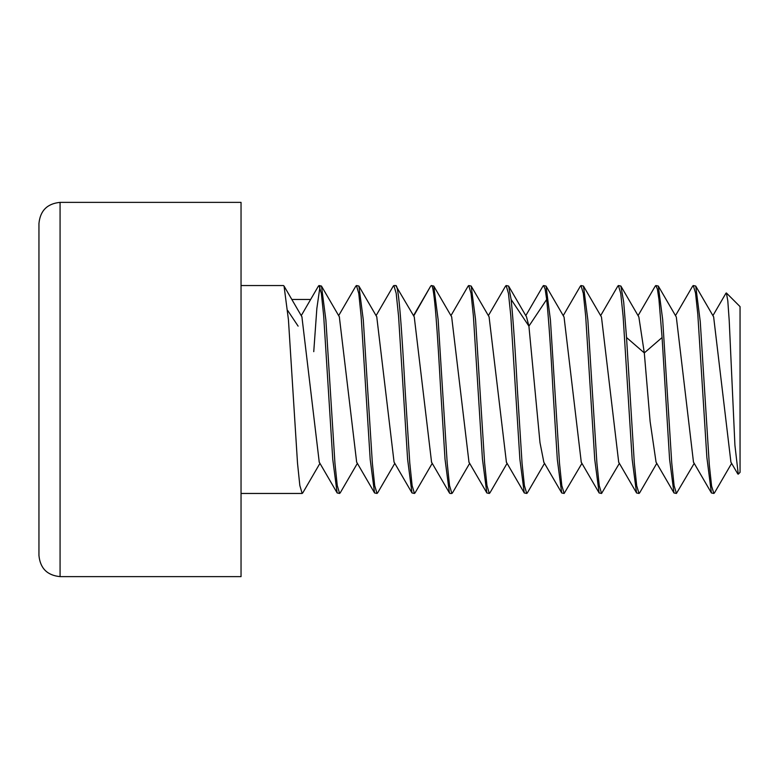 <?xml version="1.0" encoding="UTF-8"?>
<svg xmlns="http://www.w3.org/2000/svg" width="779" height="779" viewBox="0 0 779 779"><rect width="100%" height="100%" fill="white"/><g stroke="black" fill="none" stroke-linecap="round" stroke-linejoin="round"><path stroke-width="1.17" d="M726.398 292.972L740.05 306.624L740.05 472.376L738.268 474.158L734.918 445.228L729.222 320.714L727.81 300.908L726.398 292.972L725.921 293.274M730.916 462.142L713.632 316.858M693.485 462.132L676.318 317.034L658.294 286.039L655.84 285.542L657.388 289.028L658.946 299.36L662.082 337.521L669.57 459.113L673.962 492.951L676.425 493.458L674.098 485.58L671.732 462.755L662.676 319.585L658.294 286.039M656.054 462.132L650.124 421.536L644.301 352.916L638.858 316.985M693.271 285.542L695.735 286.059L700.263 321.678L709.318 464.81L711.587 486.028L713.856 493.458L711.393 492.951L706.865 457.341L697.799 314.19L695.53 292.962L693.271 285.542L692.56 286.273M655.081 286.39L655.84 285.542M592.225 389.5L587.863 320.023L583.461 286.068L580.988 285.542L583.335 293.498L585.691 316.264L594.747 459.513L599.119 492.961L601.573 493.458L599.246 485.629L596.899 463.047L592.225 389.5M580.238 286.38L580.988 285.542M617.659 286.39L618.419 285.542L620.746 293.401L623.112 316.216L632.168 459.376L636.55 492.961L639.004 493.458L636.677 485.658L634.31 462.901L626.53 337.521L623.697 302.135L620.892 286.068L618.419 285.542M542.807 286.399L543.567 285.542L545.134 289.136L546.683 299.467C548.757 320.13 550.841 350.141 552.924 389.5L557.326 459.571L561.698 492.961L564.152 493.458L561.805 485.531L559.478 463.106L550.432 320.013L546.04 286.068L543.567 285.542M517.373 389.5C515.279 350.141 513.205 320.13 511.131 299.467L508.619 286.068L506.146 285.542L508.483 293.488L510.81 315.865L519.875 459.143L524.257 492.941L526.731 493.458L524.384 485.512L522.057 463.164L517.373 389.5M505.376 286.39L506.146 285.542M479.942 389.5L475.55 319.575L471.188 286.068L468.715 285.542L471.052 293.41L473.389 315.943L482.435 458.977L486.836 492.941L489.3 493.458L486.953 485.502L484.606 462.862L479.942 389.5M467.955 286.399L468.715 285.542M442.521 389.5L438.139 319.702L433.767 286.068L431.293 285.542C434.38 283.946 437.535 333.948 440.651 389.5L445.013 459.084L449.415 492.951L450.009 493.458L451.878 493.458L449.541 485.56L447.175 462.726L442.521 389.5M430.583 286.283L413.717 315.982M393.142 286.302L393.862 285.542L396.199 293.381L398.566 316.196L407.602 459.24L411.974 492.932L414.447 493.458L412.13 485.648L409.764 462.882L405.09 389.5C401.983 333.948 398.829 283.946 395.742 285.542L414.35 317.053M367.669 389.5L363.306 319.965L358.905 286.059L356.441 285.542L358.788 293.498L361.144 316.313L370.191 459.367L374.553 492.932L377.026 493.458L374.699 485.648L372.352 463.047L367.669 389.5M355.711 286.321L356.441 285.542M713.856 493.458L714.557 492.737M302.934 492.61L302.174 493.458L299.827 485.502L297.51 463.154L288.434 319.702L284.053 286.059L283.459 285.542L241.042 285.542M291.823 299.467L310.655 299.467M318.28 286.341L319.02 285.542L321.367 293.498L323.694 315.992L332.769 459.444L337.132 492.932L339.595 493.458L337.258 485.541L334.931 463.096L325.885 320.042L321.484 286.059L319.02 285.542M319.955 286.818L316.849 308.503L313.752 351.66M618.701 462.229L601.476 317.053L583.461 286.068M581.27 462.22L564.054 317.053L546.03 286.068M543.849 462.22L539.983 442.589L528.912 326.138L526.497 316.839M639.725 492.698L639.004 493.458M619.363 463.369L601.573 493.458M581.942 463.369L564.152 493.458M527.325 492.941L526.731 493.458M490.03 492.679L489.3 493.458M452.599 492.688L451.878 493.458M415.168 492.708L414.447 493.458M377.796 492.601L377.026 493.458M340.365 492.61L339.595 493.458M694.206 463.378L676.425 493.458M506.408 462.2L489.085 316.858M468.987 462.21L451.664 316.868M431.566 462.21L414.253 316.897M298.123 326.138L287.675 310.461M394.067 462.122L376.754 316.79M356.655 462.132L339.332 316.79M319.244 462.151L301.911 316.8M60.071 202.374L241.042 202.374L241.042 576.626L60.071 576.626L60.071 202.374C47.246 203.621 40.206 210.671 38.95 223.495L38.95 555.505C40.206 568.329 47.246 575.379 60.071 576.626M662.082 337.521L644.301 352.916L626.53 337.521M546.683 299.467L528.912 326.138L511.131 299.467M737.82 473.992L730.799 461.947M726.009 293.128L712.921 315.631M693.368 461.937L711.393 492.932M675.49 315.631L692.687 286.059M655.947 461.937L673.971 492.941M393.862 285.542L395.742 285.542M636.57 492.951L618.536 461.937M655.275 286.049L638.079 315.631M600.648 315.631L617.854 286.049M581.105 461.947L599.139 492.951M563.227 315.631L580.433 286.049M543.684 461.947L561.717 492.951M241.042 493.458L302.174 493.458M695.725 286.068L713.749 317.063M714.421 492.961L731.627 463.369M639.588 492.941L656.775 463.369M527.325 492.932L544.511 463.369M638.897 317.043L620.882 286.068M489.894 492.922L507.08 463.359M471.178 286.078L489.202 317.063M452.463 492.922L469.659 463.359M433.757 286.078L451.771 317.063M415.041 492.922L432.228 463.359M526.623 317.063L508.599 286.078M377.601 492.932L394.797 463.359M358.885 286.068L376.919 317.072M340.17 492.932L357.376 463.359M321.464 286.068L339.498 317.072M302.749 492.932L319.945 463.359M284.043 286.068L302.067 317.072M411.984 492.922L393.97 461.937M430.699 286.078L413.513 315.631M376.082 315.641L393.278 286.078M356.539 461.937L374.563 492.922M338.661 315.641L355.847 286.078M319.117 461.937L337.141 492.922M301.239 315.641L318.426 286.078M524.277 492.932L506.243 461.928M542.992 286.068L525.796 315.641M488.365 315.641L505.571 286.068M468.822 461.928L486.856 492.932M450.944 315.641L468.14 286.068M431.4 461.928L449.434 492.932"/></g></svg>
